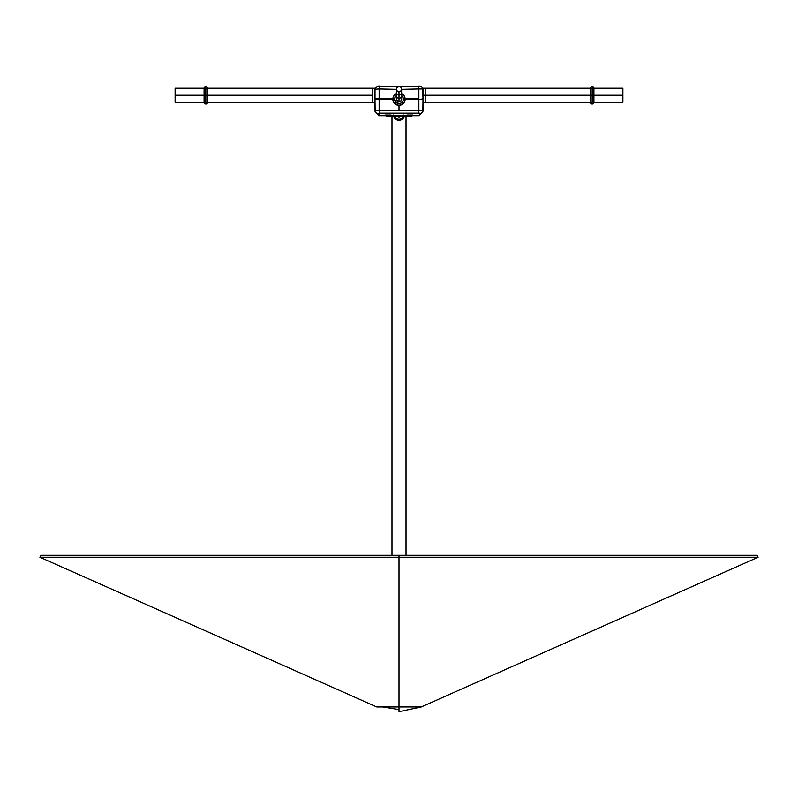 <?xml version="1.0" encoding="UTF-8"?>
<svg xmlns="http://www.w3.org/2000/svg" width="798" height="798" viewBox="0 0 798 798"><rect width="100%" height="100%" fill="white"/><g stroke="black" fill="none" stroke-linecap="round" stroke-linejoin="round"><path stroke-width="1.2" d="M399 555.308L40.758 555.308L399 555.308L399 706.968L421.254 706.968L399 706.968L399 557.233L758.1 557.233L399 557.233L399 555.308L757.242 555.308L399 555.308M757.242 555.308L758.1 557.233L421.254 706.968L399 711.686L399 706.968L376.746 706.968L39.9 557.233L399 557.233L39.9 557.233L40.758 555.308M425.344 95.241L423 95.241L425.344 95.241L425.344 88.219L425.344 102.264L425.344 95.241L425.344 102.264L425.344 95.241L592.156 95.241L425.344 95.241L425.344 88.219L425.344 95.241M205.844 88.219L372.656 88.219L372.656 102.264L372.656 95.241L372.656 102.264L372.656 95.241L175.111 95.241L175.111 102.264L375 102.264M406.022 116.618L406.022 555.308L406.022 116.618M391.978 555.308L391.978 116.618L391.978 555.308M622.889 88.219L622.889 102.264L622.889 95.241L593.912 95.241L622.889 95.241L622.889 88.219L422.81 88.219M175.111 102.264L175.111 88.219L175.111 95.241L372.656 95.241L372.656 88.219L375.19 88.219M175.111 88.219L204.089 88.219A1.756 1.756 0 0 1 205.844 86.453A1.756 1.756 0 0 0 204.089 88.219L204.089 102.264A1.756 1.756 0 0 0 205.844 104.019A1.756 1.756 0 0 1 204.089 102.264M205.844 104.019L205.844 86.453L205.844 104.019A1.756 1.756 0 0 0 207.6 102.264A1.756 1.756 0 0 1 205.844 104.019M207.6 88.219A1.756 1.756 0 0 0 205.844 86.453A1.756 1.756 0 0 1 207.6 88.219L207.6 102.264M590.4 88.219A1.756 1.756 0 0 1 592.156 86.453A1.756 1.756 0 0 0 590.4 88.219L590.4 102.264A1.756 1.756 0 0 0 592.156 104.019A1.756 1.756 0 0 1 590.4 102.264M592.156 104.019L592.156 86.453L592.156 104.019A1.756 1.756 0 0 0 593.912 102.264A1.756 1.756 0 0 1 592.156 104.019M593.912 88.219A1.756 1.756 0 0 0 592.156 86.453A1.756 1.756 0 0 1 593.912 88.219L593.912 102.264L622.889 102.264M393.554 116.279L394.92 118.553L397.823 120.139M404.017 117.266L404.297 116.678A5.706 5.706 0 0 1 393.703 116.678L393.983 117.276M400.177 120.139L403.08 118.553L404.446 116.269M394.541 116.398L396.317 118.573L399 119.381L401.683 118.573L403.459 116.398M396.716 119.79L399 120.259L403.08 118.553M394.92 118.553L395.748 119.241M393.314 114.992A5.706 5.706 0 0 0 404.297 116.678M403.808 114.992A4.828 4.828 0 0 1 394.671 116.698M393.085 100.847L394.052 102.832L392.865 99.63L375.01 99.63L375.01 110.802A2.633 2.623 -17.5 0 0 375.14 111.63A2.633 2.623 162.5 0 1 375.01 110.802L418.86 110.533L418.86 99.63L405.135 99.63L403.958 102.832L401.254 104.907L404.546 101.845L402.282 104.388L400.117 105.236M394.771 103.65L399 105.336L395.718 104.388L393.494 101.925M396.716 97.885L396.406 98.753M401.584 98.673L401.195 97.725L401.195 100.648L399 101.825L400.696 101.196L401.594 99.63L401.025 100.877M400.327 101.466L401.284 100.498L400.327 101.466M399.459 101.785L400.696 101.196M396.556 95.541L394.94 97.506L394.611 99.191A4.389 4.389 0 0 0 399 103.58A4.389 4.389 0 0 0 403.389 99.191A4.389 4.389 0 0 1 399 103.58A4.389 4.389 0 0 1 394.611 99.191L392.855 99.191A6.145 6.145 0 0 0 399 105.336A6.145 6.145 0 0 0 405.145 99.191L403.389 99.191L405.145 99.191A6.145 6.145 0 0 1 399 105.336A6.145 6.145 0 0 1 396.367 93.635A6.145 6.145 0 0 0 392.855 99.191L394.611 99.191L396.556 102.842L399.858 103.491L401.444 102.842L403.06 100.867L403.06 97.506L401.444 95.541L402.651 96.748M404.945 100.767L405.135 99.63L404.945 100.767M397.853 105.226L399 105.336L399 110.822L399 105.336L403.279 103.6M418.86 98.753L418.86 88.967L401.633 89.336L418.86 88.967L418.86 98.753L405.135 98.753L418.86 98.753M403.229 94.733L401.254 93.466L403.948 95.551L405.125 98.723M377.344 113.406L378.761 115.69L377.344 113.406A2.633 2.623 162.5 0 1 375.14 111.63A2.633 2.623 -17.5 0 0 377.344 113.406L380.277 113.136L377.344 113.406M382.701 113.366L380.177 113.645L378.751 115.68L419.249 115.68L422.87 111.59L422.99 99.63L418.86 99.63L418.86 110.533L422.99 110.802L418.86 110.533A2.633 1.387 88.4 0 1 417.723 113.136L420.656 113.406A2.633 2.623 17.5 0 0 422.99 110.802A2.633 2.623 -162.5 0 1 420.656 113.406L419.239 115.69L420.656 113.406L419.928 113.166L380.277 113.136L417.723 113.136A2.633 1.387 -91.6 0 0 418.86 110.533L379.14 110.533A2.633 1.387 91.6 0 0 380.277 113.136A2.633 1.387 -88.4 0 1 379.14 110.533L375.01 110.802M423 110.782L423 99.63L405.135 99.63M393.085 97.516L392.865 98.753L379.14 98.753L379.14 88.967L396.367 89.336L379.14 88.967L379.14 98.753L392.865 98.753L394.042 95.551L396.746 93.476L394.721 94.772M379.14 98.753L375 98.753L379.14 98.753M418.391 99.63L418.391 98.753L418.391 99.63M379.609 98.753L379.609 99.63L379.609 98.753M392.865 99.63L379.14 99.63L379.14 110.533L379.14 99.63L375 99.63L375.13 111.59L378.751 115.68M394.082 95.511L393.454 96.538M394.811 94.693L394.042 95.551L394.811 94.693M404.915 97.536L404.506 96.458M421.962 88.977L418.86 88.967L421.962 88.977M405.324 86.683L417.364 86.334C420.217 85.546 422.102 86.493 423 89.206L422.99 98.753L422.77 89.077M397.843 86.723L380.826 86.364A2.633 1.387 92.2 0 0 380.616 86.334A2.633 1.387 92.2 0 0 379.14 88.967L375.01 89.226L375.01 98.753L375 89.206C376.387 86.383 378.272 85.426 380.636 86.334L392.676 86.683M417.174 86.364A2.633 1.387 87.8 0 1 417.384 86.334A2.633 1.387 87.8 0 1 418.86 88.967A2.633 1.387 -92.2 0 0 417.384 86.334A2.633 1.387 -92.2 0 0 417.174 86.364L400.157 86.723M379.14 88.967A2.633 1.387 -87.8 0 1 380.616 86.334A2.633 1.387 -87.8 0 1 380.826 86.364M375.888 98.753L375.888 99.63M422.112 99.63L422.112 98.753M417.823 113.645L415.299 113.366M402.282 93.994L401.254 93.466L402.282 93.994M403.948 95.551L404.546 96.528L403.948 95.551M401.633 93.635A6.145 6.145 0 0 1 405.145 99.191A6.145 6.145 0 0 0 401.633 93.635L401.633 93.635M396.516 100.079L399 101.825L397.135 101.047L396.367 99.191A2.633 2.633 0 0 0 399 101.825L399.908 101.665M403.389 99.191A4.389 4.389 0 0 0 401.633 95.68A4.389 4.389 0 0 1 403.389 99.191M396.367 95.68A4.389 4.389 0 0 0 394.611 99.191A4.389 4.389 0 0 1 396.367 95.68M397.683 101.466L396.406 99.63L397.304 101.196L399 101.825L399 98.304A2.633 2.534 180 0 1 396.367 95.77A2.633 2.534 -0 0 0 399 98.304A2.633 2.534 -0 0 0 401.633 95.77A2.633 2.534 180 0 1 399 98.304L399 101.825A2.633 2.633 0 0 1 396.367 99.191L396.367 92.508A2.633 2.534 0 0 0 399 95.042A2.633 2.534 0 0 0 401.633 92.508A2.633 2.534 180 0 1 399 95.042L399 98.304L399 95.042A2.633 2.534 180 0 1 396.367 92.508L396.566 88.079L399 86.453A2.633 2.633 0 0 1 401.633 89.097A2.633 2.633 0 0 1 399 91.73L399 95.042L399 91.73L397.135 90.952L396.367 89.097M392.865 98.753L394.042 95.551M402.651 101.625L401.444 102.842M396.556 102.842L395.349 101.625M396.416 99.7L397.534 101.376M399.519 101.775L401.195 100.648M401.434 100.199L401.584 99.7M406.9 114.992L412.955 114.992L411.858 116.119L405.863 116.558L386.142 116.119L385.045 114.992L391.1 114.992M397.534 116.747A2.633 2.633 0 0 0 399 117.186L399 117.186A2.633 2.633 0 0 1 397.534 116.747M401.633 99.191A2.633 2.633 0 0 1 399 101.825A2.633 2.633 0 0 0 401.633 99.191L401.633 89.097L400.865 90.952L399 91.73A2.633 2.633 0 0 1 396.367 89.097A2.633 2.633 0 0 1 399 86.453L400.865 87.231L401.633 89.097M400.466 116.747A2.633 2.633 0 0 1 399 117.186A2.633 2.633 0 0 0 400.466 116.747M399 709.582L382.601 706.968M423 102.264L592.156 102.264M375.878 98.753L375.878 99.63M422.122 98.753L422.122 99.63"/></g></svg>
